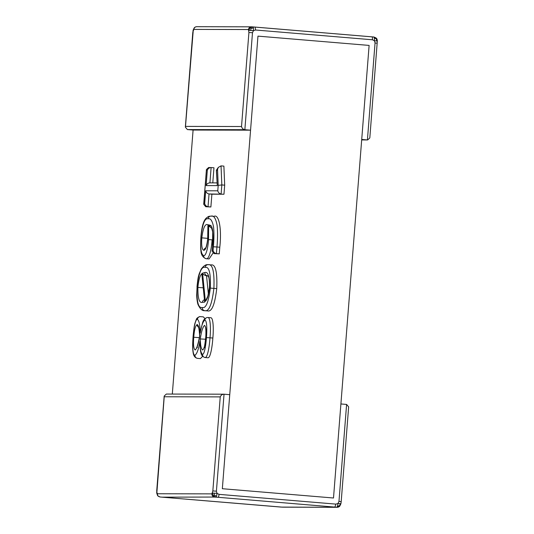 <?xml version="1.0" encoding="UTF-8"?>
<svg xmlns="http://www.w3.org/2000/svg" width="534" height="534" viewBox="0 0 534 534"><rect width="100%" height="100%" fill="white"/><g stroke="black" fill="none" stroke-linecap="round" stroke-linejoin="round"><path stroke-width="0.8" d="M361.718 139.461L367.419 139.935L375.055 42.954L374.421 40.771L372.432 39.776L255.572 30.017L253.456 30.672L252.489 32.721L244.859 129.702L250.559 130.176L257.962 36.132L369.121 45.417L361.718 139.461M187.394 129.568L185.351 127.112L185.498 126.391L241.522 126.525C241.995 128.314 243.11 129.368 244.859 129.702L187.394 129.568L193.094 130.042L250.559 130.176M241.522 126.525L248.924 32.481L248.437 29.537L193.849 29.41L193.261 30.231L185.498 126.391M248.437 29.537C248.777 27.808 249.805 26.907 251.521 26.84L255.085 27.08L255.572 30.017M250.112 27.728L248.891 30.365L250.566 30.451L251.167 28.382L250.112 27.728L252.702 26.894L373.873 37.013M361.685 139.935L367.646 139.948L369.815 137.946L377.318 41.065C377.224 39.549 376.904 38.622 376.363 38.281L376.236 38.828L376.09 37.974L373.8 37.006L374.381 38.054L376.236 38.828L376.804 40.991L374.421 40.771L374.381 38.054M193.608 30.318L193.261 30.231L194.489 27.594M251.294 26.827L196.706 26.7C195.764 26.727 194.943 27.107 194.229 27.848L193.094 30.244L192.894 32.347M250.566 30.451L253.456 30.672L253.416 27.948L251.167 28.382M248.924 32.481L252.489 32.721M252.702 26.894L251.307 26.827M252.836 26.907L253.416 27.948M193.849 29.41C194.156 27.641 195.184 26.74 196.926 26.707M372.432 39.776C372.532 37.994 372.372 37.013 371.944 36.839L373.84 37.013M377.151 41.078L376.804 40.991M377.184 43.194L375.055 42.954M367.646 139.948L361.685 139.921M340.906 403.958L346.606 404.432L338.97 501.419L338.009 503.462L335.893 504.116L219.027 494.357L217.044 493.363L216.41 491.18L224.04 394.199L229.74 394.673L222.344 488.717L333.503 498.002L340.906 403.958M211.891 493.877L157.303 493.75L156.849 492.922L164.218 396.762L220.242 396.896L212.839 490.94L211.891 493.877C211.925 495.672 212.792 496.733 214.508 497.054L218.079 497.294C218.526 497.121 218.847 496.139 219.027 494.357M218.079 497.294L337.294 507.3C338.322 507.207 339.15 506.826 339.771 506.152M337.074 507.293L281.164 507.093L162.036 497.161L214.508 497.054M339.744 506.185L336.794 507.227L337.535 506.185L339.49 505.751L339.511 506.406L340.739 503.769L338.009 503.462L337.535 506.185M340.392 503.682L339.49 505.751M157.196 493.009L157.777 495.886M162.042 497.161L160.127 496.987M213.266 495.859L212.472 493.056L214.147 493.142L214.421 495.305L213.266 495.859L215.829 497.121L216.577 496.079L217.044 493.363L214.147 493.142M216.577 496.079L214.421 495.305M220.242 396.896C220.996 395.14 222.264 394.239 224.04 394.199L166.354 394.052L164.185 396.054L164.218 396.762M212.839 490.94L216.41 491.18M157.303 493.75C157.37 495.512 158.244 496.573 159.92 496.927M159.953 496.967L157.637 495.719L156.682 492.935L156.816 490.806M334.938 507.053L335.893 504.116M282.479 507.16L162.056 497.161M341.106 501.653L338.97 501.419M339.737 506.192L340.906 503.756L341.193 501.646L348.649 406.888L346.606 404.432M202.673 356.278L200.424 358.608L197.573 358.367C195.858 358.054 194.983 356.992 194.957 355.19C196.919 353.962 198.548 349.423 199.849 341.58C199.983 348.862 200.877 353.121 202.54 354.356C204.602 354.236 205.95 344.357 206.431 337.622C207.139 330.079 206.992 320.013 204.762 320.2C202.947 321.555 201.431 325.847 200.223 333.076C200.103 325.293 199.169 320.707 197.413 319.332C195.197 319.092 193.648 329.551 193.148 336.841C192.414 344.844 192.587 355.51 194.957 355.19M197.413 319.332C197.727 317.556 198.755 316.655 200.497 316.629L203.347 316.869L204.996 318.624M212.852 338.042L210.002 337.802C210.89 328.597 210.443 317.223 207.839 317.496L210.69 317.737C213.286 317.423 213.74 328.831 212.852 338.042C212.305 346.412 210.449 357.86 208.013 357.773L205.009 357.52C202.72 356.785 201.385 355.31 200.991 353.094C200.651 351.379 200.51 352.634 199.843 343.242L199.849 341.58M208.414 264.684L211.15 264.911C215.549 264.156 217.411 272.06 216.744 288.607C214.828 304.567 211.804 312.003 207.666 310.915L204.462 310.654M212.959 253.196L209.074 258.943L206.011 258.683C202.706 257.335 201.011 254.605 200.917 250.486C200.524 248.771 200.524 244.265 200.917 236.969L201.004 236.963C200.183 248.123 201.051 254.311 203.608 255.526C205.737 256.58 208.08 248.183 208.52 239.612L208.634 224.774L210.089 225.301C212.759 225.114 213.66 235.648 212.599 245.733L212.085 251.16L214.134 253.61L219.274 253.857L219.794 247.229C221.937 228.071 218.706 213.787 214.047 216.357M218.206 185.385L221.83 184.938L221.116 193.989C219.367 193.662 218.252 192.6 217.779 190.812L218.206 185.385L217.538 169.358L216.504 170.84L217.278 185.612L206.111 185.585L207.319 170.253C208.073 168.497 209.341 167.596 211.117 167.556L213.967 167.789L212.779 182.882M217.538 169.358L218.353 167.369L221.036 165.874L223.886 166.114L224.68 185.178L223.966 194.229L211.891 194.202L210.883 206.978L205.744 206.731L203.701 204.282L203.841 203.561L204.696 203.561L205.703 190.785L217.779 190.812M257.962 36.132L222.344 488.717L333.503 498.002L369.121 45.417L257.962 36.132M193.094 130.042L172.315 394.065M223.966 194.229L209.041 193.962L208.033 206.738L210.883 206.978M205.703 190.785C206.177 192.574 207.292 193.628 209.041 193.962L211.891 194.202M221.036 165.874L221.83 184.938L224.68 185.178M201.792 237.85C203.194 227.577 205.243 223.245 207.933 224.854L207.799 237.977C207.119 245.76 205.817 249.879 203.888 250.333C202.012 249.812 201.311 245.653 201.792 237.85L207.679 238.358M212.232 250.439L213.086 250.439L213.373 246.781C214.047 239.459 214.107 232.844 213.56 226.937C212.338 220.769 210.523 218.059 208.126 218.82C204.796 217.879 202.426 223.926 201.004 236.963M203.608 255.526C203.634 257.328 204.502 258.389 206.224 258.71C208.741 259.804 211.551 249.972 212.091 239.819L212.852 239.879M213.086 250.439C213.56 252.228 214.675 253.29 216.424 253.617L219.274 253.857M208.126 218.82A2.95 2.857 -92.7 0 1 211.197 216.116C213.827 215.329 215.803 218.386 217.111 225.288C217.725 231.729 217.672 238.965 216.944 246.988L219.794 247.229M211.197 216.116L214.247 216.37M197.887 287.425C198.595 280.243 199.903 275.657 201.812 273.682L204.689 302.137L202.419 302.304C199.302 303.379 197.794 298.419 197.887 287.425L203.1 287.799M207.993 275.958L206.551 275.838C204.188 275.157 202.86 274.249 202.566 273.114L204.822 272.574C208.006 271.406 209.575 276.378 209.528 287.479C208.741 294.828 207.359 299.44 205.383 301.316L207.866 296.096L209.435 287.479C209.809 279.048 208.701 277.266 208.514 276.786L207.673 275.771M205.23 267.38C201.552 266.179 198.842 272.647 197.086 286.791C196.552 301.55 198.254 308.452 202.206 307.497C205.85 308.745 208.56 302.291 210.329 288.133C210.863 273.395 209.168 266.473 205.23 267.38A2.95 2.857 -93.5 0 1 208.3 264.677C212.659 263.903 214.521 271.799 213.894 288.373L216.744 288.607M210.329 288.133L213.894 288.373C211.971 304.347 208.948 311.783 204.816 310.675L207.666 310.915M195.204 349.997C193.615 348.842 193.128 344.597 193.755 337.254C194.289 329.912 195.437 325.667 197.2 324.525C198.781 325.5 199.629 329.331 199.729 336.019C198.575 343.602 197.066 348.261 195.204 349.997M204.515 325.393C206.011 326.594 206.431 330.706 205.777 337.722C205.35 344.604 204.308 348.702 202.666 350.017C201.184 349.009 200.397 345.324 200.303 338.963C201.345 331.667 202.746 327.148 204.515 325.393M206.431 337.622L210.002 337.802C209.455 346.152 207.613 357.593 205.163 357.533C203.441 357.219 202.566 356.158 202.54 354.356M200.303 338.963L205.557 339.217M193.755 337.254L199.295 337.662M197.433 347.354L196.539 347.834C196.512 348.689 198.374 343.262 199.616 336.046L199.729 336.019M198.548 327.262A2.95 2.857 -94.2 0 1 197.2 324.525M205.777 337.722L205.69 337.715C206.191 331.901 205.717 327.409 205.49 327.676L205.844 328.083M200.223 333.076L200.457 331.487C200.711 330.319 200.711 330.319 200.45 331.487L202.473 323.19C203.194 320.113 204.782 318.224 207.239 317.516L207.839 317.496C206.097 317.53 205.069 318.431 204.762 320.2M193.148 336.841L193.054 336.861C193.675 329.905 194.316 325.339 194.977 323.17L196.392 319.245C196.552 317.944 200.23 316.155 199.936 316.642L200.497 316.629M193.054 336.861C192.54 344.897 192.447 348.702 193.255 353.348C193.795 356.165 195.164 357.827 197.353 358.341L197.573 358.367M216.504 170.84L216.477 170.046L218.353 167.369M205.744 206.731L208.033 206.738C206.284 206.411 205.169 205.35 204.696 203.561M217.278 185.612L216.363 170.433M206.111 185.585C206.865 183.829 208.133 182.928 209.909 182.888M209.915 182.875L211.117 167.556L208.607 167.536L206.431 169.545L203.841 203.561M205.737 247.809L204.442 248.811L203.888 250.333M205.637 247.95C205.683 249.164 207.606 242.282 207.713 237.977L207.799 237.977M207.933 224.854L207.713 237.977M212.085 251.16L212.599 245.733M211.651 228.198A2.95 2.85 -64.7 0 1 210.089 225.301M212.512 245.74L212.706 232.023L211.678 228.205L209.482 226.516L208.634 224.774M213.373 246.781L216.944 246.988L216.424 253.617L214.134 253.61M212.091 239.819L208.52 239.612M204.308 299.768A2.95 2.857 92.4 0 0 202.419 302.304M207.432 275.751A2.95 2.857 -87.6 0 1 204.822 272.574M204.816 310.675A2.95 2.837 -92.8 0 1 202.206 307.497M197.086 286.791L196.706 294.648C196.599 296.477 197.226 302.731 198.074 304.627C200.123 308.972 202.326 310.988 204.676 310.668M207.319 170.253L206.464 170.253M201.812 273.682L204.689 302.137M205.383 301.316L202.566 273.114M206.551 275.838L208.393 294.261M192.807 32.354L185.351 127.112M255.098 27.08L371.964 36.839M376.256 38.154L374.047 37.033M156.722 490.813L164.185 396.054M282.706 507.173L337.294 507.3M199.616 336.046C199.429 331.274 198.748 327.202 198.434 327.002L198.888 327.415M204.722 347.42L203.861 347.954C204.342 347.841 204.956 344.423 205.69 337.715M217.024 182.895L209.682 182.875M206.431 169.545L203.701 204.282M210.837 216.11C209.034 216.65 209.602 215.369 206.051 218.266C204.776 219.621 203.761 221.577 203.007 224.133C202.072 227.11 201.378 231.389 200.917 236.969M207.9 264.67C205.917 264.337 203.694 265.805 201.225 269.063L199.048 274.209C198.454 276.919 198.174 275.571 196.993 286.798"/></g></svg>
